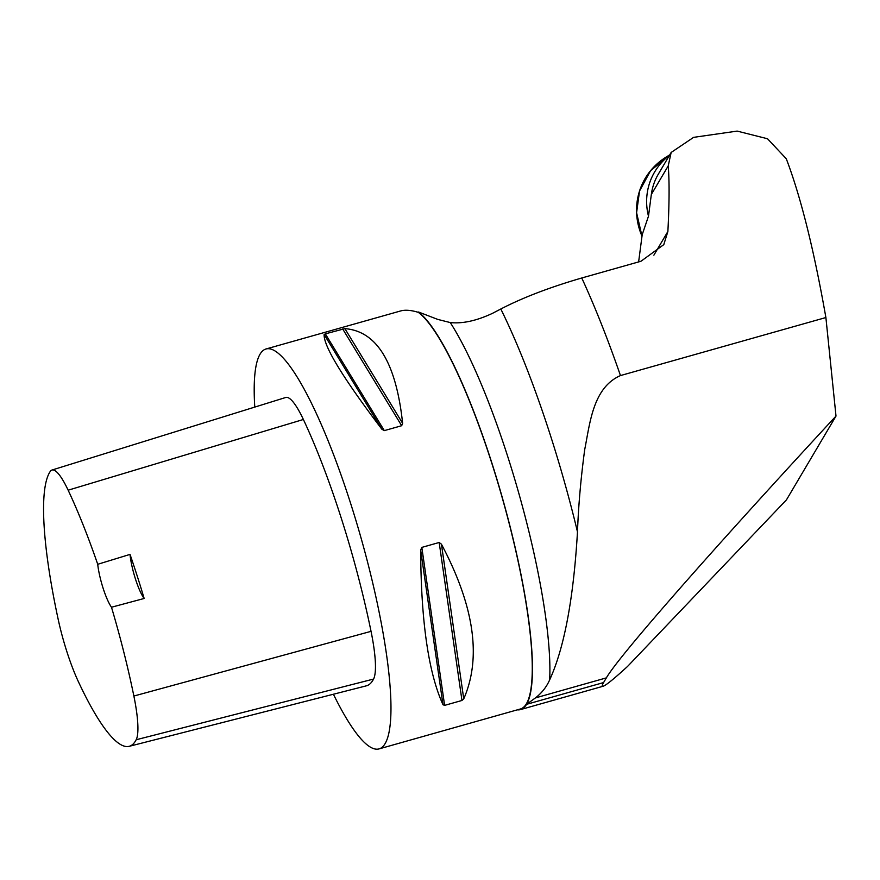 <?xml version="1.0" encoding="UTF-8"?>
<svg xmlns="http://www.w3.org/2000/svg" width="880" height="880" viewBox="0 0 880 880"><rect width="100%" height="100%" fill="white"/><g stroke="black" fill="none" stroke-linecap="round" stroke-linejoin="round"><path stroke-width="1.32" d="M254.782 407.088A207.801 40.007 74.2 0 1 254.199 390.918A207.801 40.007 74.2 0 1 266.068 348.964L400.686 310.937C405.196 309.672 411.081 310.145 418.33 312.356A207.801 40.007 74.2 0 1 508.937 522.577A207.801 40.007 74.2 0 1 520.344 708.994L379.06 748.902A207.801 40.007 74.2 0 1 333.41 694.232M266.068 348.964A207.801 40.007 74.2 0 1 355.784 519.981A207.801 40.007 74.2 0 1 385.077 743.655A207.801 40.007 74.2 0 1 379.06 748.902M325.336 333.861L324.126 334.499C323.587 346.159 342.837 377.74 381.876 429.231L384.318 430.617L401.676 425.711L402.633 423.357C396.11 362.681 376.86 331.111 344.883 328.636L325.336 333.861L384.318 430.617M421.817 547.393L420.673 550.055C421.003 621.214 428.45 672.771 442.992 704.715L444.609 705.375L461.967 700.469L463.749 698.852C481.723 657.723 474.276 606.166 441.43 544.192L439.175 542.487L421.817 547.393L444.609 705.375M836 416.075C710.435 551.727 618.871 656.117 606.364 677.875L603.592 682.561C601.92 685.399 601.777 686.62 603.163 686.235C605.902 685.41 614.031 678.821 627.539 666.457L786.456 499.862L836 416.075L825.891 317.537C813.934 249.612 800.734 196.691 786.28 158.763L767.525 138.754L737.154 131.098L693.594 137.357L671.154 152.46L668.228 165.902C669.471 181.346 669.35 203.203 667.876 231.495L663.74 244.772M638.627 261.921L642.202 234.652L648.483 216.194L651.332 194.48L668.228 165.902M670.912 152.878L658.339 174.13A57.354 55.352 30.6 0 0 651.332 194.48M825.891 317.537L620.466 375.573C592.955 387.662 589.985 423.038 584.727 449.504C580.888 477.906 578.468 505.351 577.478 531.861C573.518 598.763 564.234 648.109 549.648 679.91C546.502 687.027 541.761 693.033 535.425 697.917L526.548 704.33A208.417 40.128 -105.8 0 0 504.394 505.065A208.417 40.128 -105.8 0 0 418.528 312.015L418.33 312.356M577.478 531.861A262.119 50.468 -105.8 0 0 500.808 309.001L492.492 313.335C476.597 320.782 462.517 323.862 450.252 322.564L437.756 319.407L418.528 312.015M500.808 309.001C522.819 297.616 549.802 287.276 581.757 277.992L640.981 261.25L663.85 244.585M517.352 709.83A208.417 40.128 -105.8 0 0 520.509 709.588A208.417 40.128 -105.8 0 0 526.548 704.33L603.592 682.561M51.997 470.03L285.758 397.474A74.811 14.399 74.2 0 1 303.38 419.485A220.264 42.405 74.2 0 1 371.041 631.345A74.811 14.399 74.2 0 1 373.56 679.063A220.264 42.405 74.2 0 1 366.344 685.839L129.173 746.328A214.005 41.195 74.2 0 1 78.265 681.417A68.541 13.2 74.2 0 1 58.091 618.915A214.005 41.195 74.2 0 1 50.281 471.405A68.541 13.2 74.2 0 1 51.997 470.03A68.541 13.2 74.2 0 1 68.145 490.193A214.005 41.195 74.2 0 1 97.724 564.289L130.02 554.4A214.863 41.371 -105.8 0 1 144.155 598.477A29.095 5.599 74.2 0 1 130.02 554.4M144.155 598.477L111.485 607.233A214.005 41.195 74.2 0 1 133.87 696.036A68.541 13.2 74.2 0 1 136.18 739.75A214.005 41.195 74.2 0 1 129.173 746.328M111.485 607.233A29.095 5.599 74.2 0 1 97.724 564.289M648.483 216.194A61.633 59.488 -149.4 0 1 669.427 155.375M669.735 154.869L666.204 157.036A66.495 64.174 30.6 0 0 642.004 236.203L636.592 212.74L639.529 191.026L650.595 170.676L669.603 155.089M653.862 255.2L667.876 231.495M606.364 677.875L535.425 697.917M581.757 277.992A299.233 57.607 74.2 0 1 620.466 375.573M450.252 322.564A215.842 41.558 74.2 0 1 549.648 679.91M324.126 334.499L381.876 429.231M342.683 328.955L401.676 425.711M344.883 328.636L402.633 423.357M420.673 550.055L442.992 704.715M439.175 542.487L461.967 700.469M441.43 544.192L463.749 698.852M136.18 739.75L373.56 679.063M68.145 490.193L303.38 419.485M133.87 696.036L371.041 631.345M603.163 686.235L520.509 709.588"/></g></svg>
